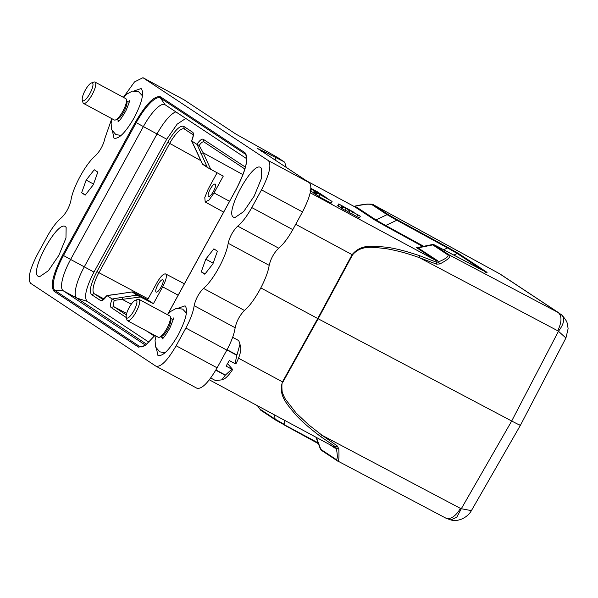 <?xml version="1.0" encoding="UTF-8"?>
<svg xmlns="http://www.w3.org/2000/svg" width="598" height="598" viewBox="0 0 598 598"><rect width="100%" height="100%" fill="white"/><g stroke="black" fill="none" stroke-linecap="round" stroke-linejoin="round"><path stroke-width="0.9" d="M310.908 188.407L318.405 192.369L310.908 188.348M310.9 188.497L319.04 192.967L310.885 188.684M310.878 188.766L323.07 195.613M323.129 195.494L320.745 194.126M320.827 193.969L310.9 188.445M318.51 193.304L323.578 195.942L318.51 193.304M311.02 188.953L325.14 196.824L311.02 188.953L310.825 189.319M310.056 190.725L313.404 192.638M311.603 189.342L310.631 191.113M314.249 191.091L313.277 192.862L314.458 193.565M314.869 191.502L313.898 193.274M315.393 191.846L327.891 198.641L315.393 191.846L314.428 193.617L315.976 194.522M315.938 192.212L314.974 193.984M316.895 192.84L332.084 201.414L316.895 192.84L315.923 194.612L318.719 196.181M317.418 193.184L316.447 194.955M319.571 194.612L318.607 196.383L319.16 196.749L331.12 203.185L332.084 201.414M320.132 194.978L319.16 196.749M353.71 212.148L338.685 203.948L339.313 204.404L338.348 206.175L340.927 207.566L341.899 205.794L341.338 205.406L353.62 212.312M339.313 204.404L341.899 205.794M341.002 207.439L341.989 207.932M338.685 203.948L337.713 205.719L338.348 206.175M348.619 209.674L347.655 211.445L349.038 212.365L351.691 213.792L352.663 212.021L351.273 211.101L357.731 214.809L356.759 216.581L359.346 217.971L360.317 216.199L342.706 206.609L343.342 207.065L342.37 208.837L344.956 210.227L345.928 208.455L345.367 208.067L350.009 210.593L349.038 212.365M350.009 210.593L352.663 212.021M351.759 213.673L356.759 216.581M357.731 214.809L360.317 216.199M342.706 206.609L341.735 208.381L342.37 208.837M343.342 207.065L345.928 208.455M345.024 210.1L347.655 211.445M226.911 349.957L236.823 355.294L235.066 363.651L229.303 360.549L226.089 366.118L231.845 369.22L225.401 375.058L215.93 369.96M236.823 355.294A23.232 6.518 -61.7 0 0 236.935 355.01L227.061 349.695M232.637 337.324L238.774 340.621L239.977 344.254L236.935 355.01M238.774 340.621A23.232 6.518 -61.7 0 0 238.737 340.583A23.232 6.518 -61.7 0 0 238.707 340.546L232.652 337.287M210.698 377.981L215.646 380.642L221.858 379.835L225.229 375.267L215.796 370.192M231.845 369.22L232.667 369.504A19.196 5.382 118.3 0 1 223.278 379.341L221.858 379.835M227.561 363.569L232.667 369.504M240.03 344.47L240.68 347.019A19.196 5.382 118.3 0 1 235.889 363.935L235.066 363.651M138.385 295.539L132.988 291.966L132.083 291.951L132.988 291.966L147.571 299.792L156.788 282.959C160.593 276.44 163.568 273.436 165.706 273.959C167.126 275.79 166.109 280.081 162.649 286.838L153.432 303.664L136.92 295.15L132.083 291.951L117.193 294.179M107.169 295.419L117.111 294.231M104 298.91L94.178 293.7C90.627 290.71 95.994 277.696 98.909 272.748L169.712 143.423C172.336 138.25 180.282 126.955 184.356 128.989L184.244 128.921M207.865 167.739L223.271 176.111L214.054 192.937L209.031 200.031L205.204 201.982L204.793 197.467L208.194 189.065L217.104 172.785M242.967 174.668L203.156 152.767L199.164 145.419C201.302 142.541 202.901 141.382 203.963 141.943L203.238 139.259L245.412 167.148M196.062 150.053L191.629 140.889L197.123 144.514L207.125 166.917L202.288 163.717L196.122 150.188M202.827 164.413L202.288 163.717L202.827 164.413M210.765 169.376L203.156 152.767A2.018 0.471 155.4 0 1 200.913 153.357M207.125 166.917L208.089 167.903M126.328 317.583L111.116 307.522C109.98 306.475 110.324 303.642 112.162 299.007L122.067 297.37A2.018 0.419 81.5 0 1 122.74 299.65L131.298 304.165M126.664 313.449L113.777 306.662C112.917 305.862 113.104 303.769 114.323 300.375L140.934 296.937M117.275 294.201L107.02 295.606C104.157 299.561 102.041 301.228 100.666 300.607L91.516 294.56C88.945 291.338 90.754 283.691 96.928 271.619L148.087 298.851M112.162 299.007L107.02 295.606M208.455 196.473C209.666 196.764 211.348 195.068 213.508 191.367C215.467 187.54 216.042 185.111 215.243 184.072C214.032 183.773 212.342 185.477 210.182 189.17C208.224 193.005 207.648 195.434 208.455 196.473L208.493 196.495M153.432 303.664L147.571 299.792M162.865 279.737C161.654 279.445 159.965 281.142 157.805 284.842C155.846 288.67 155.271 291.106 156.078 292.138C157.289 292.437 158.971 290.733 161.131 287.04C163.09 283.213 163.665 280.776 162.865 279.737L162.82 279.714M184.401 283.796L165.706 273.959M175.879 111.886A30.304 8.507 -61.7 0 0 157.035 133.937L84.288 266.813A30.304 8.507 -61.7 0 0 76.858 298.096L146.66 344.254M145.471 345.151L63.194 290.74L55.151 290.621A34.011 9.546 118.3 0 1 63.493 255.51L70.624 259.457A30.304 8.507 -61.7 0 0 63.194 290.74L76.858 298.096L87.046 301.287L148.939 342.213M93.983 272.09L70.624 259.457L143.371 126.589L136.239 122.642A34.011 9.546 118.3 0 1 160.556 98.102L165.041 104.717A30.304 8.507 -61.7 0 0 164.854 104.613A30.304 8.507 -61.7 0 0 143.371 126.589L166.73 139.214L93.983 272.09C86.127 287.421 83.817 297.154 87.046 301.287M165.041 104.717L246.72 158.732M185.776 118.434L177.172 124.13L166.73 139.214M200.868 160.668L167.724 142.294C174.541 130.648 179.841 125.318 183.638 126.298L184.363 128.981M183.638 126.298L192.788 132.345C193.924 133.391 193.573 136.232 191.741 140.859M196.884 144.268C199.747 140.313 201.862 138.646 203.238 139.259M199.164 145.419L197.123 144.514M114.323 300.375L112.484 299.097M154.897 335.456L145.254 345.509L138.549 347.139L54.067 291.271C50.053 286.136 52.923 274.056 62.67 255.04L63.493 255.51L136.239 122.642L135.417 122.164C146.136 103.798 154.501 95.359 160.511 96.846A1.211 1.166 123.5 0 0 160.556 98.102L245.045 153.97A34.011 9.546 118.3 0 1 245.89 154.83C248.275 160.212 245.098 171.574 236.352 188.908L167.485 314.698L170.834 311.349L176.313 308.366L182.652 309.099L186.404 313.113M246.383 155.951L245.045 153.97A1.211 1.166 -56.5 0 1 244.993 152.714C249.007 157.85 246.137 169.922 236.389 188.938L236.352 188.908M86.164 180.088L94.252 169.75L97.81 172.104L93.288 184.797L85.2 195.135L81.642 192.78L86.164 180.088L93.55 184.064M81.642 192.78L85.447 194.828M205.772 259.181L213.86 248.843L217.425 251.197L212.895 263.897L204.815 274.235L201.249 271.873L205.772 259.181L213.157 263.157M205.054 273.921L201.249 271.873M260.743 167.642L261.401 168.307L261.236 178.922L254.157 196.196L243.64 211.625L234.857 217.627L233.586 217.246C224.183 213.097 252.999 160.458 260.743 167.642M65.481 226.732L66.139 227.397L65.974 238.011L58.888 255.294L48.371 270.722L39.595 276.717L38.317 276.343C28.913 272.187 57.737 219.556 65.481 226.732M178.466 308.082L185.088 305.832C188.325 309.958 186.008 319.691 178.152 335.03C169.503 349.837 162.768 356.64 157.932 355.436L156.519 348.858M134.513 90.799L141.135 88.541C144.372 92.675 142.055 102.408 134.199 117.739C125.55 132.554 118.815 139.356 113.979 138.153L112.566 131.575M111.789 118.628L104.897 138.288C103.424 144.94 100.322 150.703 95.583 155.585C85.798 163.62 72.754 187.436 70.878 200.704C69.174 207.596 65.997 213.307 61.332 217.859C56.713 221.686 52.019 227.868 47.257 236.397L37.554 254.12C29.713 269.429 27.403 279.161 30.625 283.317L155.929 366.178C160.772 367.359 167.515 360.557 176.148 345.771L185.851 328.048C190.478 319.437 193.244 311.984 194.163 305.69C195.636 299.037 198.738 293.274 203.477 288.393C213.269 280.357 226.313 256.542 228.182 243.274C229.886 236.389 233.063 230.671 237.727 226.126C242.347 222.299 247.041 216.117 251.803 207.581L261.505 189.865C269.362 174.534 271.671 164.801 268.442 160.668L142.959 77.703L134.528 81.896L123.397 97.339M286.233 167.388L284.723 162.245L277.636 157.506L235.694 133.967L184.117 99.859L142.959 77.703M155.929 366.178L196.906 388.237C201.758 389.418 208.493 382.615 217.134 367.83L226.836 350.107C231.441 341.503 234.214 334.05 235.149 327.749C236.621 321.104 239.731 315.333 244.462 310.452C254.135 302.588 267.373 278.406 269.167 265.333C270.872 258.448 274.056 252.73 278.705 248.185C283.332 244.328 288.027 238.146 292.788 229.639L302.491 211.924C310.332 196.607 312.642 186.875 309.42 182.726L257.843 148.618L266.529 152.826L261.468 151.429M565.91 337.997L558.457 331.277C563.869 324.146 565.043 318.794 561.956 315.228M471.351 510.714C468.114 516.62 459.234 522.271 450.847 519.954L456.723 517.277L461.305 508.726L471.396 510.625M561.373 314.712L558.173 312.515L449.524 255.114C450.989 256.841 447.797 259.771 439.949 263.912L438.297 261.961C445.338 259.039 448.582 256.706 448.029 254.98L432.78 244.896L418.137 247.841L416.701 247.527M387.063 214.675L396.803 220.236L397.079 219.66L388.543 214.787L373.294 204.703L371.799 204.568C368.346 203.746 362.455 204.329 354.143 206.31L356.505 207.08L375.918 219.922L385.673 225.491L385.396 226.051L374.423 219.787L354.793 206.818L306.804 180.992M375.918 219.922L387.055 214.66L388.543 214.787M423.713 246.286L385.673 225.491L396.81 220.228L447.476 247.931L447.745 247.363L397.079 219.66M447.483 247.916L457.223 253.477L458.718 253.627L447.745 247.363M485.554 272.225L487.041 272.359L458.718 253.627M481.831 269.915L487.041 272.359M438.192 246.862L487.034 272.553M432.78 244.911L434.268 245.023L438.267 246.892L481.906 269.952M438.244 246.884C431.121 243.334 435.135 245.016 432.526 244.522L432.773 244.896M373.13 204.606L499.427 273.667L558.173 312.515C562.038 315.916 561.896 322.001 557.747 330.769L558.457 331.277L511.694 421.014L318.151 318.764L352.528 254.89C361.603 244.268 374.199 247.535 386.315 248.678C397.386 250.629 408.427 253.634 419.452 257.701L436.585 264.144L436.054 260.549L437.549 260.676L438.297 261.961L436.6 262.253L419.609 255.712A2.018 1.039 109.8 0 1 419.452 257.701L557.747 330.769M354.3 206.273L353.896 206.34M519.767 424.797C521.628 426.09 518.937 424.827 511.694 421.014L461.305 508.726L460.482 508.427C455.355 516.605 450.414 519.804 445.66 518.025M336.868 460.535L321.612 450.451L320.834 449.367L336.083 459.451L337.01 460.624C338.752 462.59 339.343 458.614 338.774 448.709L334.94 448.089L329.588 444.553M336.083 459.451C337.646 459.339 337.713 455.624 336.278 448.313L335.553 446.818L337.115 445.839L338.774 448.709M321.754 450.533L320.849 449.36M257.566 405.788L259.853 409.047L275.11 419.131L276.029 420.297L318.076 442.864M275.962 420.259L260.631 410.123L257.484 405.743M274.46 414.877L275.11 419.131L284.865 424.7L284.162 420.102M432.533 244.515L417.539 247.535L437.549 260.676M439.949 263.912L436.585 264.144M337.115 445.839L322.187 435.359L308.732 424.872L296.249 413.181L285.567 399.419C285.306 399.15 282.316 393.305 282.129 391.398C281.651 385.217 281.905 382.107 282.899 382.085L318.151 318.764L260.855 287.922M375.925 219.944L374.423 219.787M334.94 448.089L334.02 446.923L335.553 446.818L320.618 436.525C309.458 428.175 300.876 420.603 294.859 413.816C287.115 403.956 278.137 395.659 282.473 381.86L317.725 318.532L352.102 254.666C361.431 243.506 373.451 246.256 386.106 247.161C395.188 248.334 406.356 251.182 419.609 255.712M320.618 436.525L322.187 435.359L460.482 508.427M334.207 447.035L209.307 379.812M284.207 161.849L266.529 152.826M257.334 148.214L257.843 148.618M127.509 320.722L158.246 337.265A12.124 3.401 -61.7 0 0 159.374 337.265A12.124 3.401 -61.7 0 0 166.992 328.197A12.124 3.401 -61.7 0 0 170.363 316.85A12.124 3.401 -61.7 0 0 170.026 316.148A12.124 3.401 -61.7 0 0 169.742 315.916L139.005 299.374A12.124 3.401 118.3 0 1 139.289 299.605A12.124 3.401 118.3 0 1 135.94 312.231A12.124 3.401 118.3 0 1 127.509 320.722A12.124 3.401 118.3 0 1 127.225 320.483A12.124 3.401 118.3 0 1 126.888 319.781L126.238 317.239A10.099 2.833 -61.7 0 0 126.522 317.83A10.099 2.833 -61.7 0 0 133.518 311.416A10.099 2.833 -61.7 0 0 136.576 300.428A10.099 2.833 -61.7 0 0 135.402 300.226A10.099 2.833 -61.7 0 0 129.056 307.783A10.099 2.833 -61.7 0 0 126.238 317.239M135.402 300.226L137.876 299.366A12.124 3.401 118.3 0 1 139.005 299.374M83.556 103.432L114.293 119.981A12.124 3.401 -61.7 0 0 115.421 119.981A12.124 3.401 -61.7 0 0 123.038 110.914A12.124 3.401 -61.7 0 0 126.41 99.567A12.124 3.401 -61.7 0 0 126.073 98.864A12.124 3.401 -61.7 0 0 125.789 98.633L95.052 82.083A12.124 3.401 118.3 0 1 95.336 82.322A12.124 3.401 118.3 0 1 91.987 94.94A12.124 3.401 118.3 0 1 83.556 103.432A12.124 3.401 118.3 0 1 83.272 103.2A12.124 3.401 118.3 0 1 82.935 102.497L82.285 99.956A10.099 2.833 -61.7 0 0 82.569 100.539A10.099 2.833 -61.7 0 0 89.565 94.133A10.099 2.833 -61.7 0 0 92.623 83.144A10.099 2.833 -61.7 0 0 91.449 82.943A10.099 2.833 -61.7 0 0 85.103 90.5A10.099 2.833 -61.7 0 0 82.285 99.956M91.449 82.943L93.923 82.083A12.124 3.401 118.3 0 1 95.052 82.083M126.41 99.567L126.926 101.6A10.502 2.945 118.3 0 1 124.003 111.437A10.502 2.945 118.3 0 1 117.402 119.294L115.421 119.981M170.363 316.85L170.879 318.884A10.502 2.945 118.3 0 1 167.956 328.721A10.502 2.945 118.3 0 1 161.355 336.577L159.374 337.265M103.073 299.583L94.178 293.7L91.516 294.56M214.054 192.937L229.572 201.294M111.116 307.522L113.777 306.662L126.305 314.944M122.067 297.37L136.92 295.15M178.167 295.195L162.649 286.838M100.666 300.607L103.327 299.748M96.928 271.619L167.717 142.317M192.78 132.345L193.505 135.028M154.329 336.098L146.652 331.023M154.837 335.426L146.383 344.47L144.245 345.943L141.248 346.952A34.011 9.546 118.3 0 1 139.64 346.489L143.034 346.541M138.549 347.139A1.211 1.166 -56.5 0 1 139.64 346.489L55.151 290.621A1.211 1.166 -56.5 0 0 54.067 291.271M62.67 255.04L135.417 122.164M236.389 188.938L167.619 314.563M160.511 96.846L244.993 152.714M143.139 77.8L184.117 99.859M261.505 189.865L302.491 211.924M309.42 182.726L268.442 160.668M251.803 207.581L292.788 229.639M237.727 226.126L278.705 248.185M269.167 265.333L228.182 243.274M203.477 288.393L244.462 310.452M235.149 327.749L194.163 305.69M226.836 350.107L185.851 328.048M217.134 367.83L176.148 345.771M453.815 255.107L457.231 253.5L482.885 270.46M387.055 214.66L371.799 204.568M434.268 245.023L449.524 255.114L448.029 254.98M275.872 420.2L318.375 443.656M259.853 409.047L260.78 410.213M443.649 249.74L447.476 247.931M320.834 449.367L316.342 437.422M306.909 181.059L355.01 206.953L356.505 207.08M422.756 246.481L385.396 226.051M310.213 192.81L436.054 260.549L416.642 247.707M282.899 382.085L238.505 358.195M295.704 224.31L352.528 254.89M275.132 160.047L275.521 157.633M117.186 294.179L132.345 291.876M202.348 163.912L191.666 141.008M205.204 201.982L223.645 212.126M208.044 167.866L202.715 164.345M184.206 128.899L193.094 134.759M244.888 169.017L203.836 141.861M193.378 134.954L193.057 134.602C192.885 135.567 193.909 134.303 191.629 140.874M103.394 299.792L102.849 299.68L106.99 295.479M562.284 315.505C567.719 322.038 567.248 322.606 568.1 328.736L565.94 337.937L520.439 425.253M559.593 313.367L500.892 274.542M396.272 219.219L395.398 218.741M373.197 204.643L500.04 274.026M373.212 204.651C373.81 204.292 371.717 204.112 366.918 204.105L353.844 206.31M562.247 315.475L559.22 313.15M471.351 510.707L520.38 425.357M450.787 519.939L445.966 518.197M284.566 425.171L318.383 443.664M445.869 518.145L337.13 460.692M320.453 449.18L315.953 437.213M417.539 247.527L416.559 247.482L417.524 247.931M170.729 318.278L173.084 319.549M173.271 318.046C174.025 317.403 172.867 320.79 169.795 328.205C165.601 335.291 162.992 338.902 161.976 339.036M165.085 352.715L159.778 351.848L155.622 347.049L155.061 340.561L156.003 336.054M126.776 100.995L129.131 102.265M129.317 100.763C130.072 100.113 128.914 103.499 125.842 110.922C121.648 118 119.039 121.611 118.023 121.753M121.132 135.432L115.825 134.565L111.669 129.759L111.108 123.278L112.05 118.77M142.451 95.829L138.699 91.808L132.36 91.083L126.881 94.065L123.539 97.422M116.819 119.503L119.166 120.766M160.772 336.786L163.119 338.049"/></g></svg>
